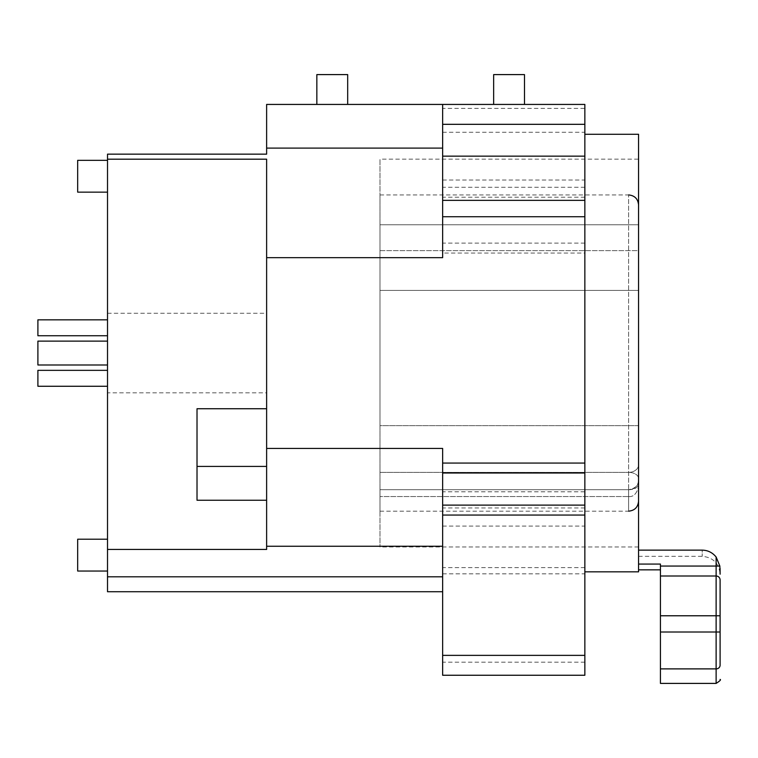 <?xml version="1.0" encoding="UTF-8"?>
<svg xmlns="http://www.w3.org/2000/svg" width="758" height="758" viewBox="0 0 758 758"><rect width="100%" height="100%" fill="white"/><g stroke="black" fill="none" stroke-linecap="round" stroke-linejoin="round"><path stroke-width="0.57" stroke-dasharray="3.79 2.84" d="M266.626 148.104L442.644 148.104L442.644 104.433L266.626 104.433L266.626 154.158L107.513 154.158L107.513 159.189L266.626 159.189L266.626 549.446L266.626 500.233L266.626 549.446L107.513 549.446L107.513 392.824L266.626 392.824L266.626 159.189L266.626 408.742L197.014 408.742L197.014 500.233L266.626 500.233L197.014 500.233L197.014 408.742L197.014 500.233L266.626 500.233L266.626 392.824M107.513 159.189L107.513 392.824M107.513 549.446L107.513 591.723M107.513 327.788L107.513 335.747L107.513 327.788M107.513 378.308L107.513 386.267L107.513 378.308M107.513 353.048L107.513 364.986L107.513 353.048M107.513 555.121L107.513 571.039L107.513 555.121M107.513 176.235L107.513 192.144L107.513 176.235M37.9 364.986L37.9 341.119M107.513 335.747L37.9 335.747L107.513 335.747L37.9 335.747L37.9 319.838L37.9 335.747L37.9 319.838L37.9 335.747L37.9 319.838L37.9 335.747L37.9 319.838L107.513 319.838M107.513 386.267L37.9 386.267L107.513 386.267L37.9 386.267L37.9 370.349L37.9 386.267L37.9 370.349L37.9 386.267L37.9 370.349L37.9 386.267L37.9 370.349L107.513 370.349M266.626 408.742L197.014 408.742L266.626 408.742L266.626 500.233M442.644 148.104L442.644 104.433L442.644 108.413L584.854 108.413L584.854 253.049L442.644 253.049L442.644 257.663L442.644 148.104L442.644 257.663L266.626 257.663M266.626 546.253L442.644 546.253L442.644 448.433L266.626 448.433M584.854 253.049L584.854 571.835L584.854 353.048L584.854 491.8L442.644 491.8L442.644 448.433L442.644 546.253M442.644 576.8L442.644 591.723L442.644 576.8L107.513 576.8M584.854 491.8L584.854 675.255L442.644 675.255L442.644 491.8M442.644 549.957L442.644 573.825L442.644 549.957M442.644 156.148L442.644 180.016L442.644 156.148M442.644 253.049L442.644 108.413M584.854 156.148L584.854 180.016L584.854 156.148M584.854 549.957L584.854 573.825L584.854 549.957M584.854 108.413L584.854 104.433L442.644 104.433M584.854 353.048L584.854 134.27L584.854 353.048M638.558 571.835L638.558 134.27M638.558 159.133L638.558 546.973L638.558 159.133L379.995 159.133L379.995 546.973L379.995 159.133M638.558 564.066L638.558 550.137L638.558 569.845L638.558 564.066L660.436 564.066L660.436 569.845L660.436 564.066L660.436 566.055L716.12 566.055L716.12 556.988C712.425 552.516 707.783 550.232 702.202 550.137L702.202 556.315L702.202 550.137L638.558 550.137M638.558 546.973L379.995 546.973M379.995 489.715L379.995 194.929L379.995 511.167L379.995 489.715L628.609 489.715L628.609 496.537L628.609 194.929L628.609 511.167L628.609 489.715L379.995 489.715M379.995 425.645L379.995 224.766L379.995 425.645L638.558 425.645L638.558 290.399L638.558 425.645L379.995 425.645M379.995 290.399L638.558 290.399L638.558 250.623L638.558 290.399L379.995 290.399M379.995 250.623L638.558 250.623L638.558 224.766L638.558 250.623L379.995 250.623M379.995 224.766L638.558 224.766L379.995 224.766M638.558 464.862L638.558 204.878L638.558 464.862A9.949 7.504 180 0 1 628.609 472.367L379.995 472.367L628.609 472.367A9.949 7.504 0 0 0 638.558 464.862M638.558 484.315L638.558 478.535L638.558 484.315A9.949 5.401 180 0 1 628.609 489.715A9.949 8.594 0 0 0 638.558 481.122L638.558 501.228L638.558 481.122A9.949 8.594 180 0 1 628.609 489.715A9.949 5.401 0 0 0 638.558 484.315M720.1 569.353L719.844 566.055L716.12 556.988M719.92 566.548L719.844 566.055L716.12 566.055L716.12 575.995A3.98 3.98 0 0 1 720.1 579.974L720.1 615.771L716.12 615.771L716.12 575.995L660.436 575.995L660.436 566.055M716.12 683.403L716.12 632.011L720.1 632.011L720.1 615.771M660.436 683.403L660.436 575.995M332.26 104.433L316.844 104.433L332.26 104.433M509.073 104.433L493.657 104.433L509.073 104.433M493.657 74.597L524.489 74.597M316.844 74.597L347.676 74.597M107.513 313.272L266.626 313.272M77.676 539.213L77.676 571.039M77.676 160.326L77.676 192.144M638.558 478.535A9.949 6.168 0 0 0 628.609 472.367A9.949 6.168 180 0 1 638.558 478.535M720.1 665.192A3.98 3.686 0 0 1 716.12 668.888L660.436 668.888M660.436 632.011L716.12 632.011L716.12 615.771L660.436 615.771M584.854 507.955L442.644 507.955M584.854 567.638L442.644 567.638M584.854 662.17L442.644 662.17M584.854 243.11L442.644 243.11M584.854 197.222L442.644 197.222M584.854 187.273L442.644 187.273M266.626 466.416L197.014 466.416M442.644 180.016L584.854 180.016M442.644 132.28L584.854 132.28M628.609 496.537C633.442 497.068 636.758 493.752 638.558 486.589C636.758 493.752 633.442 497.068 628.609 496.537L379.995 496.537L628.609 496.537M638.558 479.776C638.018 482.912 638.558 487.754 628.609 489.715C638.558 487.754 638.018 482.912 638.558 479.776M379.995 511.167L628.609 511.167M379.995 194.929L628.609 194.929M638.558 556.315L702.202 556.315C713.07 557.376 719.039 563.346 720.1 574.213M442.644 573.825L584.854 573.825M442.644 526.09L584.854 526.09"/><path stroke-width="1.14" d="M442.644 591.723L107.513 591.723L107.513 154.158L266.626 154.158L266.626 148.104L442.644 148.104M107.513 341.119L37.9 341.119L37.9 364.986L107.513 364.986M107.513 319.838L37.9 319.838L37.9 335.747L107.513 335.747M107.513 370.349L37.9 370.349L37.9 386.267L107.513 386.267M266.626 500.233L197.014 500.233L197.014 408.742L266.626 408.742M584.854 655.367L442.644 655.367L442.644 675.255L584.854 675.255L584.854 156.148L442.644 156.148L442.644 104.433L266.626 104.433L266.626 148.104M107.513 549.446L266.626 549.446L266.626 159.189L107.513 159.189M266.626 546.253L442.644 546.253M584.854 463.062L442.644 463.062L442.644 448.433L266.626 448.433M584.854 216.731L442.644 216.731L442.644 257.663L266.626 257.663M442.644 463.062L442.644 655.367M442.644 156.148L442.644 216.731M442.644 104.433L584.854 104.433L584.854 156.148M584.854 571.835L638.558 571.835L638.558 134.27L584.854 134.27M638.558 550.137L702.202 550.137C707.783 550.232 712.425 552.516 716.12 556.988L719.844 566.055L720.1 574.213L720.081 568.405M638.558 564.066L660.436 564.066L660.436 683.403L716.12 683.403C719.854 681.035 721.18 679.708 720.1 679.424M660.436 668.888L716.12 668.888A3.98 3.686 180 0 0 720.1 665.192L720.1 632.011L720.1 665.192C720.1 684.048 720.1 684.048 720.1 665.192L720.1 579.974A3.98 3.98 0 0 0 716.12 575.995L716.12 683.403M660.436 575.995L716.12 575.995L716.12 556.988M524.489 104.433L524.489 74.597L493.657 74.597L493.657 104.433M347.676 104.433L347.676 74.597L316.844 74.597L316.844 104.433M107.513 576.8L442.644 576.8M107.513 571.039L77.676 571.039L77.676 539.213L107.513 539.213M107.513 192.144L77.676 192.144L77.676 160.326L107.513 160.326M660.436 566.055L719.844 566.055M660.436 615.771L720.1 615.771M720.1 632.011L660.436 632.011M584.854 515.061L442.644 515.061M584.854 505.112L442.644 505.112M584.854 473.001L442.644 473.001M442.644 124.321L584.854 124.321M584.854 200.358L442.644 200.358M266.626 466.416L197.014 466.416M628.609 194.929C634.645 195.517 637.961 198.833 638.558 204.878M628.609 511.167C634.645 510.579 637.961 507.263 638.558 501.228M638.558 569.845L660.436 569.845"/></g></svg>
